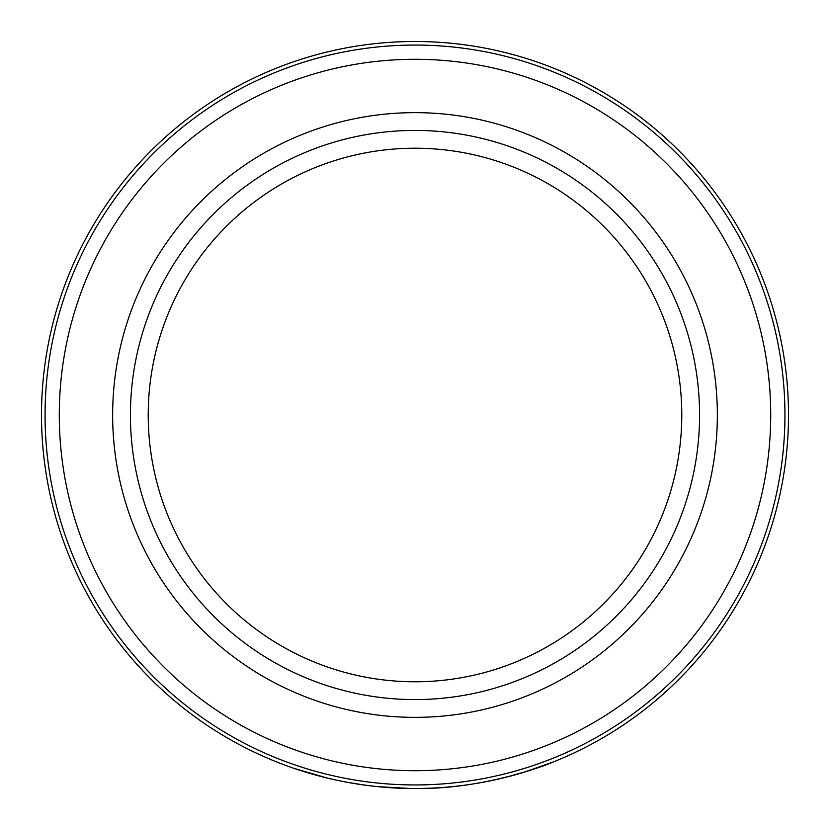 <?xml version="1.0" encoding="UTF-8"?>
<svg xmlns="http://www.w3.org/2000/svg" width="830" height="830" viewBox="0 0 830 830"><rect width="100%" height="100%" fill="white"/><g stroke="black" fill="none" stroke-linecap="round" stroke-linejoin="round"><path stroke-width="1.25" d="M524.145 772.191L553.423 761.899C554.917 761.587 488.154 789.652 415 788.5A373.5 373.5 0 0 1 41.5 415A373.5 373.5 0 0 1 415 41.5A373.5 373.5 0 0 1 788.5 415A373.5 373.5 0 0 1 415 788.5C362.554 788.77 318.969 775.842 319.975 776.206M505.688 777.326L527.486 771.163M410.757 788.479L378.034 786.664M363.281 784.9L346.318 782.13M327.269 778.052L294.027 768.373M415 45.059A369.941 369.941 0 0 1 784.941 415A369.941 369.941 0 0 1 415 784.941A369.941 369.941 0 0 1 45.059 415A369.941 369.941 0 0 1 415 45.059M415 717.359A302.359 302.359 0 0 1 112.641 415A302.359 302.359 0 0 1 415 112.641A302.359 302.359 0 0 1 717.359 415A302.359 302.359 0 0 1 415 717.359M415 699.576A284.576 284.576 0 0 1 130.424 415A284.576 284.576 0 0 1 415 130.424A284.576 284.576 0 0 1 699.576 415A284.576 284.576 0 0 1 415 699.576M415 681.783A266.783 266.783 0 0 1 148.217 415A266.783 266.783 0 0 1 415 148.217A266.783 266.783 0 0 1 681.783 415A266.783 266.783 0 0 1 415 681.783M499.681 778.779L507.628 776.828M509.018 776.475L514.517 775.002A373.5 373.5 0 0 1 488.58 781.186M518.926 773.747L514.517 775.002M415 59.283A355.717 355.717 0 0 1 770.717 415A355.717 355.717 0 0 1 415 770.717A355.717 355.717 0 0 1 59.283 415A355.717 355.717 0 0 1 415 59.283"/></g></svg>
